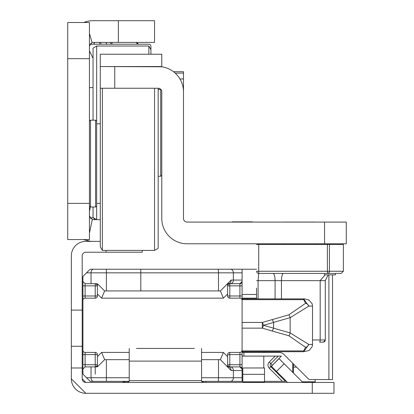<?xml version="1.0" encoding="UTF-8"?>
<svg xmlns="http://www.w3.org/2000/svg" width="414" height="414" viewBox="0 0 414 414"><rect width="100%" height="100%" fill="white"/><g stroke="black" fill="none" stroke-linecap="round" stroke-linejoin="round"><path stroke-width="0.62" d="M100.286 219.663L93.052 219.663A3.617 3.617 0 0 1 92.296 219.58L89.434 233.061M100.286 241.367L93.052 241.367A25.321 25.321 0 0 1 87.784 240.813L83.654 239.556M89.434 46.021L92.053 42.544A3.617 3.617 0 0 1 93.052 42.404L154.546 42.404L154.546 20.7L93.052 20.7A25.321 25.321 0 0 0 86.071 21.683L86.309 22.511M89.434 203.383L89.434 22.511L67.725 22.511L67.725 239.556L89.434 239.556L89.434 203.383L67.725 203.383M92.053 42.544L89.434 33.405M83.649 22.511L86.071 21.683M88.053 239.556L87.784 240.813M92.296 219.58L89.434 216.046M96.669 123.796L100.286 123.796M96.669 203.383L100.286 203.383M102.372 88.239L102.372 250.408L100.286 246.791L100.286 66.535L100.286 88.239L158.164 88.239L158.164 248.322L154.546 250.408L154.546 88.239M90.516 120.179L90.516 207L95.582 207L95.582 120.179L90.516 120.179L89.434 121.266M148.843 54.229L148.843 46.021L96.669 46.021L96.669 219.663L93.052 217.573L93.052 207M90.412 206.897L89.434 211.192M89.434 215.684A2.168 2.168 0 0 0 91.603 217.852L93.533 217.852M93.052 87.623L89.434 87.623M150.929 46.384L150.929 49.639L150.929 46.384A2.168 2.168 0 0 0 148.761 44.215L91.603 44.215A2.168 2.168 0 0 0 89.434 46.384M89.434 50.87L93.052 58.327M94.527 219.663A2.168 1.537 -90 0 0 93.015 217.852L91.603 217.852L90.464 218.571M138.628 44.215L136.491 42.404A2.168 2.168 0 0 0 138.628 44.215M90.464 43.496L91.603 44.215M242.092 356.112L275.196 356.112L269.255 362.048A4.342 4.342 0 0 0 269.255 368.191L272.324 365.122L270.792 363.585L278.265 356.112L281.334 356.112L272.453 365.246M264.52 381.361L285.5 381.361L282.431 381.361L269.255 368.191M101.006 269.219L104.628 269.219M216.765 269.219L223.632 269.219M95.22 269.219L97.388 269.219L95.22 269.219M129.225 381.361L90.154 381.361L86.536 377.744L91.033 377.744L91.033 366.892L85.093 366.892L85.093 364.724L95.22 364.724L95.22 354.591L85.093 354.591L85.093 364.724L82.919 364.724L82.919 276.454L90.154 269.219L256.561 269.219M97.388 366.147L97.388 356.661L97.388 364.724L96.928 366.064L98.025 366.255L104.628 359.657L106.382 359.657L106.382 377.744L91.033 377.744A3.617 2.556 -90 0 0 93.59 381.361L97.388 381.361M201.571 359.657L220.383 359.657L226.986 366.255L228.083 366.064L229.791 366.892L228.518 366.892L239.918 366.892L242.092 369.065L242.092 381.361L242.811 381.361M216.765 381.361L227.343 381.361M242.092 381.361L201.571 381.361M129.225 377.744L106.382 377.744L106.382 381.361L101.006 381.361M213.148 381.361L216.398 381.361M229.791 352.423L229.791 364.724L239.918 364.724L239.918 354.591L227.622 354.591A2.168 2.168 0 0 1 229.791 352.423L239.918 352.423A2.168 2.168 0 0 0 242.092 350.254L242.092 370.509L233.372 370.509L233.372 377.744L242.092 377.744M226.986 284.325L228.083 284.521A2.168 2.168 0 0 0 227.622 285.862L227.622 293.924L227.622 285.862L228.083 284.521L229.791 283.688L239.918 283.688A2.168 2.168 0 0 0 242.092 281.52L242.092 285.862L242.092 280.071L242.092 281.52L239.918 283.688L228.518 283.688L226.986 284.325L220.383 290.923L104.628 290.923L98.025 284.325L96.928 284.521L97.388 285.862L97.388 293.924L97.388 284.439M242.092 269.219L242.092 280.071L233.372 280.071A3.617 2.965 90 0 1 230.407 283.688M242.092 281.52A2.168 2.168 0 0 1 239.918 283.688L239.918 285.862L242.092 285.862L242.092 295.989L239.918 295.989L239.918 285.862L229.791 285.862L229.791 295.989L239.918 295.989L239.918 298.163L229.791 298.163A2.168 2.168 0 0 1 227.622 295.989L227.622 293.924L223.384 298.163L220.383 290.923M242.092 350.254L242.092 295.989M242.092 369.065L242.092 364.724L239.918 364.724L239.918 366.892A2.168 2.168 0 0 1 242.092 369.065M275.196 356.112L278.265 356.112L275.196 356.112M86.536 377.744L82.919 374.127L82.919 365.764A12.663 12.663 0 0 1 82.2 365.681M82.919 276.454L82.919 285.862L85.093 285.862L85.093 295.989L95.22 295.989L95.22 285.862L85.093 285.862L85.093 283.688L91.033 283.688L91.033 272.836L86.536 272.836M95.22 298.163L95.22 295.989L97.388 295.989A2.168 2.168 0 0 1 95.22 298.163L85.093 298.163L85.093 295.989L82.919 295.989L82.919 354.591A1.811 1.811 0 0 1 82.2 353.147M243.898 352.423L243.898 356.112M292.734 363.275L292.734 372.315M106.382 359.657L129.225 359.657M256.561 294.473L242.092 294.473M242.092 300.331A2.168 2.168 0 0 0 239.918 298.163M97.388 295.989L97.388 293.924L101.627 298.163L104.628 290.923M85.093 298.163A2.168 2.168 0 0 0 82.919 300.331M82.919 350.254A2.168 2.168 0 0 0 85.093 352.423L95.22 352.423A2.168 2.168 0 0 1 97.388 354.591L95.22 354.591L95.22 352.423M104.628 359.657L101.627 352.423L97.388 356.661L97.388 354.591M227.622 354.591L227.622 364.724L227.622 356.661L223.384 352.423L220.383 359.657M91.033 366.892L96.493 366.892L98.025 366.255A2.168 2.168 0 0 1 96.493 366.892A2.168 2.168 0 0 0 98.025 366.255M98.025 284.325A2.168 2.168 0 0 0 97.647 284.025A2.168 2.168 0 0 1 98.025 284.325L96.493 283.688L91.033 283.688M285.965 380.896L285.5 381.361L270.792 366.654A2.168 2.168 0 0 1 270.792 363.585A2.168 2.168 0 0 0 270.792 366.654M82.924 281.67A2.168 2.168 0 0 1 82.919 281.52L85.093 283.688A2.168 2.168 0 0 1 84.942 283.683M84.942 366.897A2.168 2.168 0 0 1 85.093 366.892L82.919 369.065A2.168 2.168 0 0 1 82.924 368.91M228.083 366.064L227.622 364.724A2.168 2.168 0 0 0 228.083 366.064A2.168 2.168 0 0 1 227.622 364.724L229.791 364.724L229.791 366.892M96.928 284.521L95.22 283.688L95.22 285.862L97.388 285.862A2.168 2.168 0 0 0 96.928 284.521A2.168 2.168 0 0 1 97.388 285.862M95.22 366.892L96.928 366.064A2.168 2.168 0 0 0 97.388 364.724L95.22 364.724L95.22 374.127M226.986 366.255L228.518 366.892A3.617 2.587 -90 0 1 231.105 370.509L224.3 363.575M224.3 287.011L231.105 280.071A3.617 2.587 90 0 1 228.518 283.688M242.092 298.882L303.674 298.882L308.823 306.117L290.147 317.657L273.607 322.361L273.607 328.219L272.241 331.034L262.357 328.142L242.092 328.142M242.092 322.439L262.357 322.439L288.91 314.806A3.617 1.195 -105.9 0 1 290.147 317.657L290.147 332.923L308.823 344.464L303.674 351.698L242.092 351.698M273.618 322.449L263.371 325.29L273.618 328.136M305.599 347.315A3.617 2.644 146.9 0 0 308.823 344.464L312.523 344.464L312.135 346.797L309.092 350.503L303.674 351.698L303.674 350.932L305.599 347.315L288.91 335.775L272.241 331.034M256.561 298.163L242.092 298.163M242.092 352.423L263.796 352.423L263.796 351.698M288.91 314.806L305.599 303.271L303.674 299.653L242.092 299.653M303.674 298.882L304.601 298.882L303.674 298.882L303.674 299.653M304.601 298.882L309.092 300.083L312.135 303.783L312.523 306.117L308.823 306.117A3.617 2.644 -146.9 0 0 305.599 303.271M273.607 322.361L272.241 319.546M273.607 328.219L290.147 332.923A3.617 1.195 105.9 0 1 288.91 335.775M263.796 352.423L278.886 352.423A7.235 7.235 0 0 1 283.999 354.539L309.015 379.555L332.525 379.555L332.525 274.86M265.405 351.698L265.405 352.423M312.27 382.448L333.974 382.448L333.974 393.3L312.27 393.3L312.27 382.448L85.817 382.448A3.617 3.617 0 0 1 82.2 378.831L82.2 255.836A3.617 3.617 0 0 1 85.817 252.219L142.245 252.219L142.245 250.408M312.27 393.3L85.817 393.3A14.469 14.469 0 0 1 71.343 378.831L71.343 367.979L82.2 367.979M194.337 348.448L136.46 348.448M287.518 382.448L271.382 366.312L279.057 358.638L302.334 381.92L301.806 382.448M126.772 382.448L129.225 381.392L129.225 361.106L201.571 361.106L201.571 381.392L204.024 382.448M93.052 241.367L85.817 241.367A14.469 14.469 0 0 0 71.343 255.836L71.343 367.979M71.343 346.275L82.2 346.275M85.817 393.3L71.343 378.831M85.817 382.448L82.2 378.831M129.225 381.392L129.225 380.637L201.571 380.637L201.571 381.392M125.97 381.361L125.97 382.448M125.887 381.361L122.078 382.448M205.913 381.361L205.913 382.448M303.612 382.448L303.162 382.448M303.177 382.391A1.811 1.811 0 0 1 302.334 381.92M129.225 348.448L129.225 361.106M201.571 361.106L201.571 348.448M242.811 382.448L242.811 367.979L264.52 367.979L264.52 382.448M293.459 373.04L293.459 363.999M315.163 382.448L315.163 379.555M314.8 222.049L283.688 222.049M252.219 221.832L232.321 221.837L252.219 221.832M252.219 222.059L232.321 222.059L252.219 222.059M252.219 222.018L232.321 222.018L252.219 222.018M252.219 221.951L232.321 221.951L252.219 221.951M252.219 221.883L232.321 221.883L252.219 221.883M100.286 66.535L100.286 54.234L161.781 54.229L100.286 54.234L161.781 54.234L161.781 66.535L100.286 66.535L161.781 66.794A25.321 25.321 -0 0 0 158.164 66.535A25.321 25.321 0 0 1 183.485 91.856L183.485 218.468A3.617 3.617 180 0 0 187.102 222.085L324.566 222.085L324.566 243.789L346.275 243.789L346.275 222.085L324.566 222.085M158.164 88.239A3.617 3.617 0 0 1 161.781 91.856L161.781 218.468A25.321 25.321 180 0 0 187.102 243.789L324.566 243.789M183.485 91.856L183.485 71.71L173.502 71.71L183.485 71.705L173.497 71.705M175.184 73.107L183.485 73.107M93.052 120.179L93.052 48.112L96.669 46.021M148.843 46.021L150.929 49.639L150.929 54.229M158.164 176.25L160.694 176.25L160.694 89.434L161.274 90.009M299.244 222.049L290.566 222.049L299.244 222.049M315.597 244.472L256.561 244.472L258.729 244.477L258.729 271.248L327.391 271.248L327.391 244.477L258.729 244.477M316.12 244.467L328.649 244.467L316.12 244.477M327.391 244.477L343.377 244.477L343.377 271.248L341.208 273.416L258.729 273.416L258.093 280.645L258.093 298.882M258.093 244.467L263.796 244.472M256.561 288.103L256.561 298.882M328.183 274.86L325.29 280.645L325.29 339.972A2.168 2.168 180 0 1 323.122 342.145L319.541 342.145A2.168 0.637 -90 0 0 320.177 339.977L320.177 280.645L325.114 274.86M324.566 273.416L324.566 274.86L335.418 274.86L335.418 273.416M118.373 42.404L118.373 20.7M89.434 58.684L67.725 58.684M99.665 42.404L99.665 44.215L112.034 44.215L112.034 42.404M94.527 42.404A2.168 1.537 -90 0 1 93.015 44.215M112.034 44.215A2.168 1.537 90 0 1 110.522 42.404M107.557 44.215A2.168 1.537 90 0 1 106.041 42.404M100.907 42.404L100.907 44.215M218.488 290.923L218.488 272.836L140.801 272.836L140.801 290.923M140.801 269.219L140.801 272.836L106.382 272.836L106.382 290.923M263.796 356.112L263.796 367.979M223.384 298.163L101.627 298.163M101.627 352.423L129.225 352.423M201.571 352.423L223.384 352.423M201.571 377.744L218.488 377.744L218.488 359.657M242.092 272.836L233.372 272.836L233.372 280.071L231.105 280.071M82.919 354.591L85.093 354.591L85.093 352.423M96.928 366.064A2.168 2.168 0 0 0 97.388 364.724M239.918 352.423L239.918 354.591L242.092 354.591M228.083 284.521A2.168 2.168 0 0 0 227.622 285.862L229.791 285.862L229.791 283.688M229.791 298.163L229.791 295.989L227.622 295.989M269.255 362.048L270.792 363.585M230.407 366.892A3.617 2.965 -90 0 1 233.372 370.509L231.105 370.509M218.007 381.361A3.617 0.486 -90 0 0 218.488 377.744L233.372 377.744A3.617 2.965 -90 0 1 230.407 381.361M230.407 269.219A3.617 2.965 90 0 1 233.372 272.836L218.488 272.836A3.617 0.486 90 0 0 218.007 269.219M106.382 269.219L106.382 272.836L91.033 272.836A3.617 2.556 90 0 1 93.59 269.219M242.092 350.932L303.674 350.932M247.153 298.163L247.153 298.882M247.153 351.698L247.153 352.423M262.357 322.439L262.357 328.142A3.617 0.988 102.8 0 0 263.371 325.29A3.617 0.988 -102.8 0 0 262.357 322.439M328.907 274.86L328.907 379.555M276.5 371.43L284.175 363.756M106.072 250.408L106.072 252.219M71.343 310.096L82.2 310.096M242.811 374.334L264.52 374.334M242.811 381.811L264.52 381.811M293.459 367.099L296.559 367.099M302.23 381.811L315.163 381.811M114.756 66.535L114.756 88.239M179.945 78.945L183.485 78.945M299.244 273.416L327.448 273.416M325.29 280.645L281.442 280.651L281.442 298.882M312.523 339.977L325.29 339.972A2.168 2.168 180 0 1 323.122 342.145M283.492 273.416A7.235 2.117 -90 0 0 281.442 280.651L256.561 280.645M273.038 273.416A7.235 2.117 -90 0 1 275.087 280.651L275.087 298.882M329.43 244.477L329.43 271.248L343.377 271.248M328.649 244.472L328.152 244.477A21.704 21.704 0 0 1 328.649 244.472A21.704 21.704 180 0 0 328.281 244.472M256.561 271.248L256.561 271.248A2.168 2.168 180 0 0 258.729 273.416L258.729 271.248L256.561 271.248A2.168 2.168 0 0 0 258.729 273.416L327.391 273.416L327.391 271.248L329.43 271.248A2.168 2.039 90 0 1 327.391 273.416L341.208 273.416M102.372 250.408L154.546 250.408M96.669 121.266L95.582 120.179M96.669 205.913L95.582 207M89.434 205.913L90.516 207M312.135 303.783L312.523 306.117L312.523 344.464L312.135 346.797M158.164 89.434L160.694 89.434M161.781 175.169L160.694 176.25M283.15 243.789L283.15 244.477M315.344 243.789L315.344 244.477M319.541 342.145L323.557 342.099L325.29 339.972"/></g></svg>
